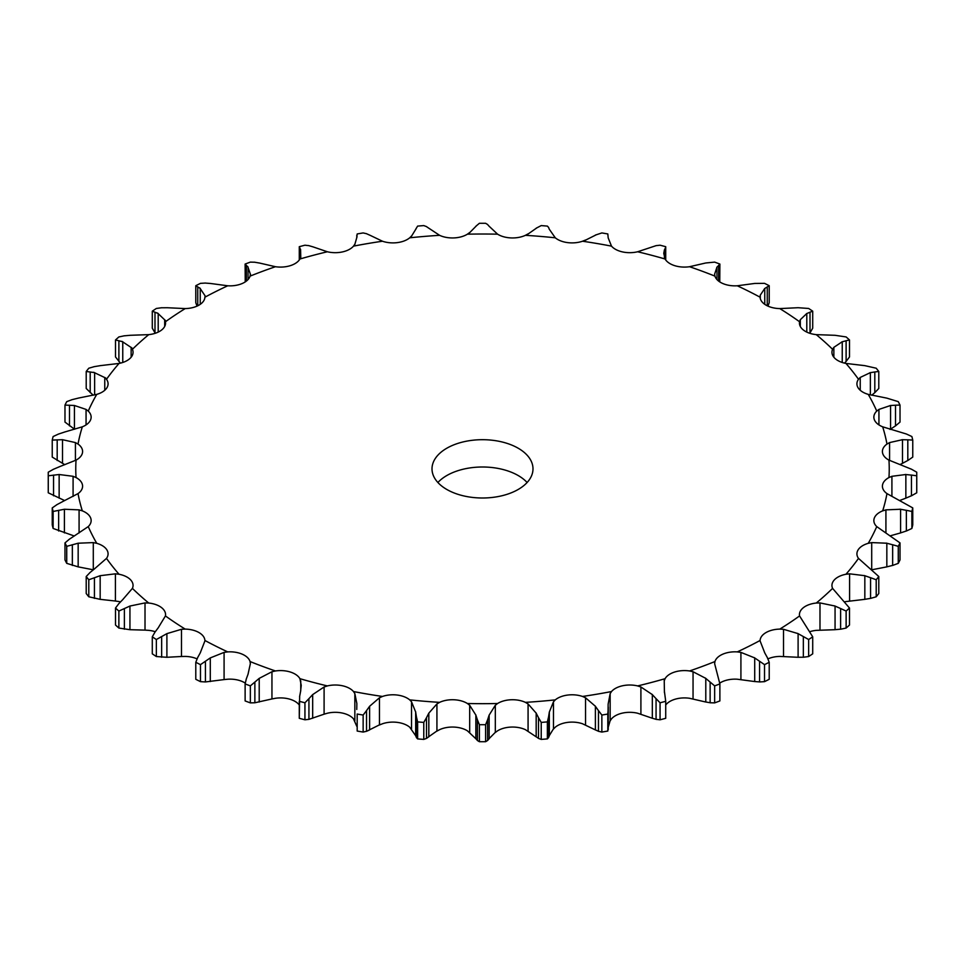 <?xml version="1.0" encoding="UTF-8"?>
<svg xmlns="http://www.w3.org/2000/svg" width="965" height="965" viewBox="0 0 965 965"><rect width="100%" height="100%" fill="white"/><g stroke="black" fill="none" stroke-linecap="round" stroke-linejoin="round"><path stroke-width="1.45" d="M808.646 656.538L808.646 639.53L803.35 636.55L803.35 657.249L808.646 656.538A434.25 250.707 0 0 0 812.711 653.824L812.711 636.816L799.563 615.935A20.386 11.761 0 0 1 799.442 614.633A20.386 11.761 0 0 1 803.507 607.576A20.386 11.761 0 0 1 816.269 603.041A406.735 234.833 0 0 0 832.59 588.385A20.386 11.761 0 0 1 831.939 585.429A20.386 11.761 0 0 1 834.436 579.796A20.386 11.761 0 0 1 845.955 574.259A406.735 234.833 0 0 0 858.5 558.397A20.386 11.761 0 0 1 856.92 553.862A20.386 11.761 0 0 1 858.199 549.748A20.386 11.761 0 0 1 868.247 543.319A406.735 234.833 0 0 0 876.751 526.601A20.386 11.761 0 0 1 873.856 520.557A20.386 11.761 0 0 1 874.326 518.048A20.386 11.761 0 0 1 882.673 510.859A406.735 234.833 0 0 0 886.968 493.61A20.386 11.761 0 0 1 882.408 486.203A20.386 11.761 0 0 1 882.468 485.359A20.386 11.761 0 0 1 888.958 477.554A406.735 234.833 0 0 0 888.958 460.124A20.386 11.761 0 0 1 882.468 452.332A20.386 11.761 0 0 1 882.408 451.487A20.386 11.761 0 0 1 886.968 444.069A406.735 234.833 0 0 0 882.673 426.82A20.386 11.761 0 0 1 874.326 419.63A20.386 11.761 0 0 1 873.856 417.133A20.386 11.761 0 0 1 876.751 411.09A406.735 234.833 0 0 0 868.247 394.371A20.386 11.761 0 0 1 858.199 387.942A20.386 11.761 0 0 1 856.92 383.829A20.386 11.761 0 0 1 858.5 379.281A406.735 234.833 0 0 0 845.955 363.431A20.386 11.761 0 0 1 834.436 357.894A20.386 11.761 0 0 1 831.939 352.249A20.386 11.761 0 0 1 832.59 349.306A406.735 234.833 0 0 0 816.269 334.638A20.386 11.761 0 0 1 803.507 330.102A20.386 11.761 0 0 1 799.442 323.058A20.386 11.761 0 0 1 799.563 321.755A406.735 234.833 0 0 0 779.792 308.583A20.386 11.761 0 0 1 766.041 305.145A20.386 11.761 0 0 1 760.082 297.196A406.735 234.833 0 0 0 737.272 285.785A20.386 11.761 0 0 1 722.797 283.517A20.386 11.761 0 0 1 714.944 276.135A406.735 234.833 0 0 0 689.553 266.714A20.386 11.761 0 0 1 674.668 265.652A20.386 11.761 0 0 1 665.078 259.006A406.735 234.833 0 0 0 637.624 251.769A20.386 11.761 0 0 1 622.63 251.937A20.386 11.761 0 0 1 611.496 246.135A406.735 234.833 0 0 0 582.534 241.226A20.386 11.761 0 0 1 567.734 242.625A20.386 11.761 0 0 1 555.285 237.8A406.735 234.833 0 0 0 525.406 235.327A20.386 11.761 0 0 1 511.1 237.921A20.386 11.761 0 0 1 497.59 234.181A406.735 234.833 0 0 0 467.41 234.181A20.386 11.761 0 0 1 453.9 237.921A20.386 11.761 0 0 1 439.594 235.327A406.735 234.833 0 0 0 409.715 237.8A20.386 11.761 0 0 1 397.266 242.625A20.386 11.761 0 0 1 382.466 241.226A406.735 234.833 0 0 0 353.504 246.135A20.386 11.761 0 0 1 342.37 251.937A20.386 11.761 0 0 1 327.376 251.769A406.735 234.833 0 0 0 299.922 259.006A20.386 11.761 0 0 1 290.332 265.652A20.386 11.761 0 0 1 275.447 266.714A406.735 234.833 0 0 0 250.056 276.135A20.386 11.761 0 0 1 242.203 283.517A20.386 11.761 0 0 1 227.728 285.785A406.735 234.833 0 0 0 204.918 297.196A20.386 11.761 0 0 1 198.959 305.145A20.386 11.761 0 0 1 185.208 308.583A406.735 234.833 0 0 0 165.437 321.755A20.386 11.761 0 0 1 165.558 323.058A20.386 11.761 0 0 1 161.493 330.102A20.386 11.761 0 0 1 148.731 334.638A406.735 234.833 0 0 0 132.41 349.306A20.386 11.761 0 0 1 133.061 352.249A20.386 11.761 0 0 1 130.565 357.894A20.386 11.761 0 0 1 119.045 363.431A406.735 234.833 0 0 0 106.5 379.281A20.386 11.761 0 0 1 108.08 383.829A20.386 11.761 0 0 1 106.801 387.942A20.386 11.761 0 0 1 96.753 394.371A406.735 234.833 0 0 0 88.249 411.09A20.386 11.761 0 0 1 91.144 417.133A20.386 11.761 0 0 1 90.674 419.63A20.386 11.761 0 0 1 82.327 426.82A406.735 234.833 0 0 0 78.032 444.069A20.386 11.761 0 0 1 82.592 451.487A20.386 11.761 0 0 1 82.532 452.332A20.386 11.761 0 0 1 76.042 460.124A406.735 234.833 0 0 0 76.042 477.554A20.386 11.761 0 0 1 82.532 485.359A20.386 11.761 0 0 1 82.592 486.203A20.386 11.761 0 0 1 78.032 493.61A406.735 234.833 0 0 0 82.327 510.859A20.386 11.761 0 0 1 90.674 518.048A20.386 11.761 0 0 1 91.144 520.557A20.386 11.761 0 0 1 88.249 526.601A406.735 234.833 0 0 0 96.753 543.319A20.386 11.761 0 0 1 106.801 549.748A20.386 11.761 0 0 1 108.08 553.862A20.386 11.761 0 0 1 106.5 558.397A406.735 234.833 0 0 0 119.045 574.259A20.386 11.761 0 0 1 130.565 579.796A20.386 11.761 0 0 1 133.061 585.429A20.386 11.761 0 0 1 132.41 588.385A406.735 234.833 0 0 0 148.731 603.041A20.386 11.761 0 0 1 161.493 607.576A20.386 11.761 0 0 1 165.558 614.633A20.386 11.761 0 0 1 165.437 615.935A406.735 234.833 0 0 0 185.208 629.108A20.386 11.761 0 0 1 198.959 632.545A20.386 11.761 0 0 1 204.918 640.483A406.735 234.833 0 0 0 227.728 651.894A20.386 11.761 0 0 1 242.203 654.174A20.386 11.761 0 0 1 250.056 661.544A406.735 234.833 0 0 0 275.447 670.965A20.386 11.761 0 0 1 290.332 672.026A20.386 11.761 0 0 1 299.922 678.684A406.735 234.833 0 0 0 327.376 685.922A20.386 11.761 0 0 1 342.37 685.753A20.386 11.761 0 0 1 353.504 691.543A406.735 234.833 0 0 0 382.466 696.453A20.386 11.761 0 0 1 397.266 695.053A20.386 11.761 0 0 1 409.715 699.878A406.735 234.833 0 0 0 439.594 702.363A20.386 11.761 0 0 1 453.9 699.758A20.386 11.761 0 0 1 467.41 703.509A406.735 234.833 0 0 0 497.59 703.509A20.386 11.761 0 0 1 511.1 699.758A20.386 11.761 0 0 1 525.406 702.363A406.735 234.833 0 0 0 555.285 699.878A20.386 11.761 0 0 1 567.734 695.053A20.386 11.761 0 0 1 582.534 696.453A406.735 234.833 0 0 0 611.496 691.543A20.386 11.761 0 0 1 622.63 685.753A20.386 11.761 0 0 1 637.624 685.922A406.735 234.833 0 0 0 665.078 678.684A20.386 11.761 0 0 1 674.668 672.026A20.386 11.761 0 0 1 689.553 670.965A406.735 234.833 0 0 0 714.944 661.544A20.386 11.761 0 0 1 722.797 654.174A20.386 11.761 0 0 1 737.272 651.894A406.735 234.833 0 0 0 760.082 640.483A20.386 11.761 0 0 1 766.041 632.545A20.386 11.761 0 0 1 779.792 629.108A406.735 234.833 0 0 0 799.563 615.935M797.573 657.262L803.869 657.213M803.869 636.864L797.573 633.366M808.646 639.53A434.25 250.707 0 0 0 812.711 636.816M767.971 658.878A20.386 11.761 0 0 1 779.792 656.417L798.103 657.286L798.103 633.631L783.508 629.289L779.792 629.108M446.795 489.46A50.494 29.155 0 0 0 501.824 495.781A50.494 29.155 0 0 0 532.994 468.845A50.494 29.155 0 0 0 482.5 439.69A50.494 29.155 0 0 0 432.006 468.845A50.494 29.155 0 0 0 446.795 489.46M740.915 679.589L740.915 652.388L754.714 657.913L754.714 681.555L737.272 679.215A20.386 11.761 0 0 0 722.797 681.483A20.386 11.761 0 0 0 719.757 683.111M693.051 698.95L693.051 671.749L705.789 678.371L705.789 702.025L689.553 698.286A20.386 11.761 0 0 0 674.668 699.348A20.386 11.761 0 0 0 665.717 705.017M640.905 714.184L640.905 686.984L652.328 694.607L652.328 718.25L637.624 713.231A20.386 11.761 0 0 0 622.63 713.063A20.386 11.761 0 0 0 611.496 718.865L610.157 720.807L610.157 693.606L611.496 691.543M585.538 724.98L585.538 697.779L595.393 706.271L595.393 729.926L582.534 723.774A20.386 11.761 0 0 0 567.734 722.375A20.386 11.761 0 0 0 555.285 727.2L553.464 729.009L553.464 701.808L555.285 699.878M528.072 731.12L528.072 703.919L536.178 713.159L536.178 736.802L525.406 729.673A20.386 11.761 0 0 0 511.1 727.079A20.386 11.761 0 0 0 497.59 730.819L495.322 732.471L495.322 705.27L497.59 703.509M469.678 732.471L469.678 705.27L475.854 715.101L475.854 738.744L467.41 730.819A20.386 11.761 0 0 0 453.9 727.079A20.386 11.761 0 0 0 439.594 729.673L436.928 731.12L436.928 703.919L439.594 702.363M411.536 729.009L411.536 701.808L415.674 712.061L415.674 735.716L409.715 727.2A20.386 11.761 0 0 0 397.266 722.375A20.386 11.761 0 0 0 382.466 723.774L379.462 724.98L379.462 697.779L382.466 696.453M356.76 726.271L353.504 718.865A20.386 11.761 0 0 0 342.37 713.063A20.386 11.761 0 0 0 327.376 713.231L324.095 714.184L324.095 686.984L327.376 685.922M299.283 705.017A20.386 11.761 0 0 0 290.332 699.348A20.386 11.761 0 0 0 275.447 698.286L271.949 698.95L271.949 671.749L275.447 670.965M245.243 683.111A20.386 11.761 0 0 0 242.203 681.483A20.386 11.761 0 0 0 227.728 679.215L224.085 679.589L224.085 652.388L227.728 651.894M197.029 658.878A20.386 11.761 0 0 0 185.208 656.417L181.492 656.49L181.492 629.289L185.208 629.108M155.269 631.725A20.386 11.761 0 0 0 148.731 630.362L145.015 630.121L145.015 602.92L148.731 603.041M120.48 601.87A20.386 11.761 0 0 0 119.045 601.569L115.414 601.026L115.414 573.825L119.045 574.259M849.586 601.026L849.586 573.825L864.833 575.695L864.833 599.349L845.955 601.569A20.386 11.761 0 0 0 844.58 601.858M819.985 630.121L819.985 602.92L835.063 606.044L835.063 629.699L816.269 630.362A20.386 11.761 0 0 0 809.756 631.713M527.107 482.5A50.494 29.155 0 0 0 482.5 467A50.494 29.155 0 0 0 437.893 482.5M764.763 652.883L760.07 640.869M819.985 602.92L816.269 603.041M769.214 662.292A434.25 250.707 0 0 1 764.521 664.644L759.564 661.242L759.564 681.941L764.521 681.652A434.25 250.707 0 0 0 769.214 679.3L769.214 662.292L767.247 657.394M767.501 657.865L764.509 652.461M740.915 652.388L737.272 651.894M760.046 661.592L754.232 657.599M849.49 608.034A434.25 250.707 0 0 1 846.124 611.05L840.611 608.517L840.611 629.216L846.124 628.058A434.25 250.707 0 0 0 849.49 625.043L849.49 608.034L832.59 588.385M841.166 608.782L834.508 605.827M714.655 685.874L714.655 702.882L710.131 702.773L710.131 682.074L714.655 685.874A434.25 250.707 0 0 0 719.878 683.932L714.631 663.643M714.631 663.739L714.944 661.544M849.586 573.825L845.955 574.259M693.051 671.749L689.553 670.965M710.566 682.472L705.355 678.021M878.789 576.515A434.25 250.707 0 0 1 876.208 579.772L870.575 577.697L870.575 598.396L876.208 596.78A434.25 250.707 0 0 0 878.789 593.523L878.789 576.515L858.5 558.397M871.154 577.926L864.266 575.526M664.246 680.832L665.078 678.684M871.709 569.808L886.835 566.865L886.835 543.211L871.709 542.595L868.247 543.319M665.717 718.177L665.717 701.302A434.25 250.707 0 0 1 660.06 702.785L656.067 698.648L656.067 719.347L660.06 719.794A434.25 250.707 0 0 0 665.717 718.31L665.717 718.044M665.717 718.31L665.717 701.302L664.415 691.41M664.427 692.617L664.222 679.915M640.905 686.984L637.624 685.922M656.441 699.07L651.954 694.221M900.019 542.909A434.25 250.707 0 0 1 898.27 546.347L892.649 544.743L892.649 565.442L898.27 563.355A434.25 250.707 0 0 0 900.019 559.917L900.019 542.909L876.751 526.601M893.228 544.923L886.256 543.09M890.466 535.768L900.598 532.909L900.598 509.255L885.918 509.87L882.673 510.859M608.227 708.949L607.817 714.04A434.25 250.707 0 0 1 601.858 715.053L598.469 710.602L598.469 731.301L601.858 732.061A434.25 250.707 0 0 0 607.817 731.048L608.143 704.112L610.157 693.606M585.538 697.779L582.534 696.453M598.77 711.06L595.091 705.873M912.757 507.904A434.25 250.707 0 0 1 911.877 511.45L906.364 510.304L906.364 531.003L911.877 528.458A434.25 250.707 0 0 0 912.757 524.912L912.757 507.904L886.968 493.61M906.943 510.437L900.031 509.17M900.188 500.316L905.858 498.157L905.858 474.515L891.913 476.3L888.958 477.554M548.578 716.862L547.372 721.892A434.25 250.707 0 0 1 541.22 722.411L538.506 717.707L538.506 738.406L541.22 739.407A434.25 250.707 0 0 0 547.372 738.9L548.578 737.562L548.578 716.862L549.326 712.061L553.464 701.808M528.072 703.919L525.406 702.363M538.747 718.177L535.937 712.725M916.75 473.996A434.25 250.707 0 0 1 916.738 475.793L911.455 475.082L911.455 495.793L916.738 492.801A434.25 250.707 0 0 0 916.75 491.004L916.75 473.996A434.25 250.707 0 0 0 916.738 472.199L911.455 469.207L888.958 460.124M912.009 475.166L905.303 474.478M900.309 464.406L902.492 463.345L902.492 439.69L889.573 442.585L886.968 444.069M487.59 719.806L485.6 724.703A434.25 250.707 0 0 1 479.4 724.703L477.41 719.806L477.41 740.505L479.4 741.711A434.25 250.707 0 0 0 485.6 741.711L487.59 740.505L487.59 719.806L489.146 715.101L495.322 705.27M469.678 705.27L467.41 703.509M477.566 720.3L475.697 714.655M912.757 440.088L907.812 439.811L907.812 460.51L912.757 457.096L912.757 440.088A434.25 250.707 0 0 0 911.877 436.542L906.364 433.997L882.673 426.82M908.342 439.847L901.961 439.702M890.574 428.967L890.574 405.493L878.934 409.413L876.751 411.09M426.494 717.707L423.78 722.411A434.25 250.707 0 0 1 417.628 721.892L416.422 716.862L416.422 737.562L417.628 738.9A434.25 250.707 0 0 0 423.78 739.407L426.494 738.406L426.494 717.707L428.822 713.159L436.928 703.919M411.536 701.808L409.715 699.878M416.494 717.369L415.601 711.603M900.019 405.083L895.508 405.191L895.508 425.891L900.019 422.091L900.019 405.083A434.25 250.707 0 0 0 898.27 401.645L886.835 398.135L868.247 394.371M896.002 405.191L890.092 405.541M870.358 394.914L870.358 372.623L860.237 377.436L858.5 379.281M366.531 710.602L363.142 715.053A434.25 250.707 0 0 1 357.183 714.04L357.183 731.048A434.25 250.707 0 0 0 363.142 732.061L366.531 731.301L366.531 710.602L369.607 706.271L379.462 697.779M356.857 703.521L354.843 693.606L353.504 691.543M356.76 709.456L356.857 703.654M878.789 371.477L874.809 371.947L874.809 392.646L878.789 388.485L878.789 371.477A434.25 250.707 0 0 0 876.208 368.22L864.833 365.651L845.955 363.431M875.243 371.899L869.911 372.719M842.24 362.478L842.24 341.755L833.856 347.34L832.59 349.306M299.681 696.199L299.283 718.31A434.25 250.707 0 0 0 304.94 719.794L308.933 719.347L308.933 698.648L312.672 694.607L324.095 686.984M299.283 718.31L299.283 701.302A434.25 250.707 0 0 0 304.94 702.785L308.933 698.648M300.585 691.41L301.237 685.379L299.922 678.684M299.584 696.706L300.682 690.964M849.49 339.957L846.112 340.729L846.112 361.429L849.49 356.966L849.49 339.957A434.25 250.707 0 0 0 846.124 336.942L835.063 335.301L816.269 334.638M846.498 340.657L841.854 341.887M806.8 332.105L806.8 313.504L800.311 319.705L799.563 321.755M271.949 698.95L254.869 702.773L254.869 682.074L250.345 685.874A434.25 250.707 0 0 1 245.122 683.932L246.316 678.902M254.869 682.074L259.211 678.371L271.949 671.749M248.029 674.221L250.369 663.643M250.369 663.739L250.056 661.544M246.135 679.396L248.198 673.775M812.711 311.176L810.009 312.19L810.009 332.889L812.711 328.184L812.711 311.176A434.25 250.707 0 0 0 808.646 308.462L798.103 307.714L779.792 308.583M810.335 312.081L806.487 313.661M764.763 304.337L764.763 288.463L760.299 295.109L760.07 296.822M224.085 679.589L205.436 681.941L205.436 661.242L200.479 664.644A434.25 250.707 0 0 1 195.786 662.292L197.753 657.394M205.436 661.242L210.286 657.913L224.085 652.388M200.238 652.883L204.93 640.869M197.499 657.865L200.491 652.461M767.247 305.784L767.247 286.907L769.214 285.7A434.25 250.707 0 0 0 764.521 283.348L754.714 283.445L737.272 285.785M767.501 286.786L764.509 288.644M716.971 279.573L716.971 267.124L714.631 274.144M714.631 274.229L714.944 276.135M154.991 632.111L152.289 636.816A434.25 250.707 0 0 0 156.354 639.53L166.897 633.631L181.492 629.289M158.2 627.841L165.437 615.935M154.665 632.558L158.513 627.431M718.684 281.141L718.684 265.399L719.878 264.06A434.25 250.707 0 0 0 714.655 262.118L705.789 262.975L689.553 266.714M718.865 265.254L716.802 267.329M664.415 257.534L664.415 249.935L663.763 253.361L665.078 259.006M118.888 603.571L115.511 608.034A434.25 250.707 0 0 0 118.876 611.05L129.937 606.044L145.015 602.92M122.76 599.591L132.41 588.385M118.502 603.994L123.146 599.217M665.717 259.983L665.717 246.69A434.25 250.707 0 0 0 660.06 245.207L656.067 245.653L637.624 251.769M665.416 247.945L664.318 250.14M665.717 246.69L665.319 259.404M608.143 237.788L611.496 246.135M90.191 572.354L86.211 576.515A434.25 250.707 0 0 0 88.792 579.772L100.167 575.695L115.414 573.825M94.642 568.723L106.5 558.397M89.757 572.752L95.089 568.385M608.143 237.45L607.817 233.952A434.25 250.707 0 0 0 601.858 232.939L595.393 235.074M596.382 234.724L584.549 240.647M585.538 240.02L582.534 241.226M93.291 569.772L93.291 542.595L96.753 543.319M549.326 229.284L555.285 237.8M69.492 539.109L64.981 542.909A434.25 250.707 0 0 0 66.73 546.347L78.165 543.211L93.291 542.595M74.426 535.852L88.249 526.601M68.998 539.459L74.908 535.551M548.578 227.438L547.372 226.1A434.25 250.707 0 0 0 541.22 225.593L536.178 228.198M536.986 227.764L527.252 234.591M528.072 233.88L525.406 235.327M548.506 227.282L549.399 229.489M79.082 532.97L79.082 509.87L82.327 510.859M489.146 226.256L497.59 234.181M57.188 504.49L52.243 507.904A434.25 250.707 0 0 0 53.123 511.45L64.402 509.255L79.082 509.87M62.508 501.655L78.032 493.61M56.658 504.792L63.039 501.402M487.59 224.495L485.6 223.289A434.25 250.707 0 0 0 479.4 223.289L475.854 226.256M476.469 225.774L469.05 233.289M469.678 232.529L467.41 234.181M487.434 224.35L489.303 226.449M73.087 496.432L73.087 476.3L76.042 477.554M428.822 228.198L439.594 235.327M53.545 469.207L48.262 472.199A434.25 250.707 0 0 0 48.25 473.996A434.25 250.707 0 0 0 48.262 475.793L59.142 474.515L73.087 476.3M59.142 466.843L76.042 460.124M52.991 469.473L59.697 466.626M426.494 226.594L423.78 225.593A434.25 250.707 0 0 0 417.628 226.1L415.674 229.284M416.084 228.765L411.126 236.799M411.536 235.991L409.715 237.8M426.253 226.461L429.063 228.379M75.427 460.45L75.427 442.585L78.032 444.069M369.607 235.074L382.466 241.226M58.636 433.997L53.123 436.542A434.25 250.707 0 0 0 52.243 440.088L62.508 439.69L75.427 442.585M64.402 432.091L82.327 426.82M58.057 434.214L64.969 431.922M366.531 233.699L363.142 232.939A434.25 250.707 0 0 0 357.183 233.952L356.724 237.595M356.76 235.376L356.857 237.233M357.05 236.678L354.65 245.026M354.843 244.193L353.504 246.135M366.23 233.59L369.909 235.231M86.066 424.902L86.066 409.413L88.249 411.09M312.672 246.751L327.376 251.769M72.351 399.558L66.73 401.645A434.25 250.707 0 0 0 64.981 405.083L74.426 405.493L86.066 409.413M78.165 398.135L96.753 394.371M71.772 399.727L78.744 398.014M308.933 245.653L304.94 245.207A434.25 250.707 0 0 0 299.283 246.69L299.283 259.983M299.283 246.69L300.585 249.935L300.585 257.534M300.573 249.38L300.778 257.8M300.754 256.967L299.922 259.006M308.559 245.568L313.046 246.883M104.763 390.27L104.763 377.436L106.5 379.281M259.211 262.975L275.447 266.714M94.425 366.604L88.792 368.22A434.25 250.707 0 0 0 86.211 371.477L94.642 372.623L94.642 394.914M93.629 372.285L105.776 378.063M100.167 365.651L119.045 363.431M93.846 366.724L100.734 365.578M254.869 262.227L250.345 262.118A434.25 250.707 0 0 0 245.122 264.06L248.029 267.124L248.029 279.573M247.788 266.581L250.598 274.88M250.369 274.048L250.056 276.135M254.434 262.178L259.645 263.083M131.144 357.231L131.144 347.34L132.41 349.306M210.286 283.445L227.728 285.785M124.389 335.784L118.876 336.942A434.25 250.707 0 0 0 115.511 339.957L122.76 341.755L122.76 362.478M121.916 341.345L131.988 348.027M129.937 335.301L148.731 334.638M123.834 335.868L130.492 335.277M205.436 283.059L200.479 283.348A434.25 250.707 0 0 0 195.786 285.7L200.238 288.463L200.238 304.337M199.791 287.944L205.147 295.917M204.701 298.595L204.93 296.822M204.954 283.047L210.768 283.505M164.689 326.459L164.689 319.705L165.437 321.755M166.897 307.714L185.208 308.583M161.65 307.751L156.354 308.462A434.25 250.707 0 0 0 152.289 311.176L158.2 313.504L158.2 332.105M157.548 313.034L165.341 320.464M161.131 307.787L167.428 307.739M754.232 681.495L760.046 681.953M834.508 629.723L841.166 629.132M714.655 702.882A434.25 250.707 0 0 0 719.878 700.94L719.878 683.932M705.355 701.917L710.566 702.822M864.266 599.422L871.154 598.276M651.954 718.117L656.441 719.432M886.256 566.986L893.228 565.273M610.35 719.974L607.95 728.322M608.276 707.104L608.24 729.624M595.091 729.769L598.77 731.41M900.031 533.078L906.943 530.786M553.874 728.201L548.916 736.235M549.326 712.061L549.326 735.716L548.578 737.562M535.937 736.621L538.747 738.539M905.303 498.374L912.009 495.528M495.95 731.711L488.531 739.226M489.146 715.101L489.146 738.744L487.59 740.505M475.697 738.551L477.566 740.65M901.961 463.598L908.342 460.209M437.748 730.409L428.014 737.236M428.822 713.159L428.822 736.802L426.494 738.406M415.601 735.511L416.494 737.718M890.092 429.449L896.002 425.541M380.451 724.353L368.618 730.276M369.607 706.271L369.607 729.926L366.531 731.301M871.733 395.204L874.809 392.646M324.095 714.184L308.933 719.347M844.52 363.13L846.112 361.429M254.869 702.773L250.345 702.882A434.25 250.707 0 0 1 245.122 700.94L245.122 683.932M205.436 681.941L200.479 681.652A434.25 250.707 0 0 1 195.786 679.3L195.786 662.292M767.971 306.122L769.214 302.708L769.214 285.7M181.492 656.49L166.897 657.286L156.354 656.538A434.25 250.707 0 0 1 152.289 653.824L152.289 636.816M719.757 281.889L719.878 264.06M145.015 630.121L129.937 629.699L118.876 628.058A434.25 250.707 0 0 1 115.511 625.043L115.511 608.034M115.414 601.026L100.167 599.349L88.792 596.78A434.25 250.707 0 0 1 86.211 593.523L86.211 576.515M93.267 569.796L78.165 566.865L66.73 563.355A434.25 250.707 0 0 1 64.981 559.917L64.981 542.909M74.221 535.973L53.123 528.458A434.25 250.707 0 0 1 52.243 524.912L52.243 507.904M64.691 500.594L48.262 492.801A434.25 250.707 0 0 1 48.25 491.004L48.25 473.996M64.812 464.684L52.243 457.096L52.243 440.088M74.534 429.232L64.981 422.091L64.981 405.083M93.207 395.216L86.211 388.485L86.211 371.477M245.243 281.889L245.122 264.06M120.42 363.142L115.511 356.966L115.511 339.957M197.029 306.122L195.786 302.708L195.786 285.7M155.244 333.287L152.289 328.184L152.289 311.176M764.521 664.644L764.521 681.652M846.124 611.05L846.124 628.058M876.208 579.772L876.208 596.78M660.06 702.785L660.06 719.794M898.27 546.347L898.27 563.355M601.858 715.053L601.858 732.061M607.817 714.04L607.817 731.048M911.877 511.45L911.877 528.458M541.22 722.411L541.22 739.407M547.372 721.892L547.372 738.9M916.738 475.793L916.738 492.801M479.4 724.703L479.4 741.711M485.6 724.703L485.6 741.711M417.628 721.892L417.628 738.9M423.78 722.411L423.78 739.407M357.183 714.04L357.183 731.048M363.142 715.053L363.142 732.061M312.672 718.25L312.672 694.607M304.94 702.785L304.94 719.794M259.211 702.025L259.211 678.371M250.345 685.874L250.345 702.882M210.286 681.555L210.286 657.913M200.479 664.644L200.479 681.652M166.897 657.286L166.897 633.631M156.354 639.53L156.354 656.538M161.65 657.249L161.65 636.55M129.937 629.699L129.937 606.044M118.876 611.05L118.876 628.058M124.389 629.216L124.389 608.517M100.167 599.349L100.167 575.695M88.792 579.772L88.792 596.78M94.425 598.396L94.425 577.697M78.165 566.865L78.165 543.211M66.73 546.347L66.73 563.355M72.351 565.442L72.351 544.743M64.402 532.909L64.402 509.255M53.123 511.45L53.123 528.458M58.636 531.003L58.636 510.304M59.142 498.157L59.142 474.515M48.262 475.793L48.262 492.801M53.545 495.793L53.545 475.082M62.508 463.345L62.508 439.69M57.188 460.51L57.188 439.811M74.426 429.148L74.426 405.493M69.492 425.891L69.492 405.191M299.681 259.404L299.681 248.102M90.191 392.646L90.191 371.947M246.316 281.141L246.316 265.399M118.888 361.429L118.888 340.729M197.753 305.784L197.753 286.907M154.991 332.889L154.991 312.19M783.508 656.49L783.508 629.289M871.709 569.724L871.709 542.595M885.918 532.547L885.918 509.87M891.913 496.191L891.913 476.3M889.573 460.45L889.573 442.585M878.934 424.902L878.934 409.413M860.237 390.27L860.237 377.436M354.843 720.807L354.843 693.606M833.856 357.231L833.856 347.34M300.754 690.506L300.754 680.832M800.311 326.459L800.311 319.705M760.299 298.595L760.299 295.109"/></g></svg>
